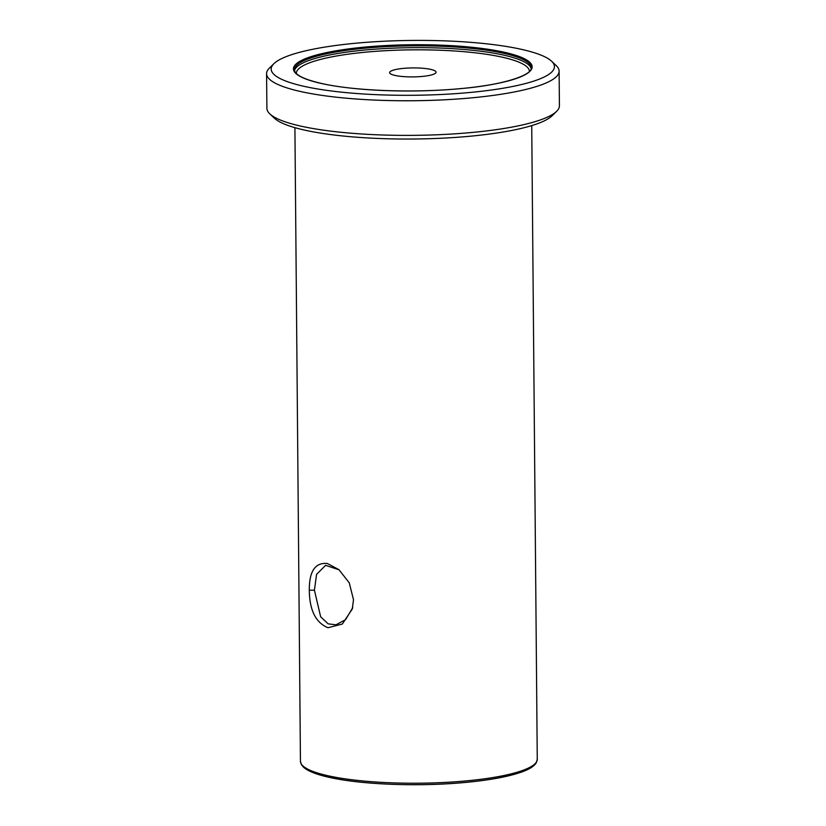 <?xml version="1.0" encoding="UTF-8"?>
<svg xmlns="http://www.w3.org/2000/svg" width="826" height="826" viewBox="0 0 826 826"><rect width="100%" height="100%" fill="white"/><g stroke="black" fill="none" stroke-linecap="round" stroke-linejoin="round"><path stroke-width="1.24" d="M353.507 599.759L352.268 609.01L342.346 624.033L327.963 627.729C315.738 622.711 309.523 610.197 309.306 590.198C309.192 571.2 315.222 562.31 327.395 563.518L338.897 569.63L349.243 582.805L353.507 599.759M339.104 569.806L325.578 565.345L316.575 574.369L314.417 590.229L320.653 616.795L328.17 623.857L336.027 624.807L345.629 619.603L352.526 608.008M430.418 69.322A23.221 4.491 179.5 0 1 436.066 72.203A23.221 4.491 179.5 0 1 420.961 76.55A23.221 4.491 179.5 0 1 395.282 75.496A23.221 4.491 179.5 0 1 389.635 72.616A23.221 4.491 179.5 0 1 404.73 68.269A23.221 4.491 179.5 0 1 430.418 69.322M273.922 63.654L269.41 68.073A146.274 28.332 -0.5 0 0 266.581 73.69L266.891 108.309A146.274 28.332 -0.5 0 0 269.813 113.874L274.408 118.211A141.628 27.423 -0.5 0 0 306.023 130.415A141.628 27.423 -0.5 0 0 449.292 137.808A141.628 27.423 -0.5 0 0 552.078 115.785L556.59 111.365A146.274 28.332 -0.5 0 0 559.419 105.749L559.109 71.129A146.274 28.332 -0.5 0 0 556.187 65.564L551.592 61.227A141.628 27.423 -0.5 0 0 519.977 49.023A141.628 27.423 -0.5 0 0 376.708 41.63A141.628 27.423 -0.5 0 0 273.922 63.654A141.628 27.423 -0.5 0 0 305.641 86.689A141.628 27.423 -0.5 0 0 475.229 91.954A141.628 27.423 -0.5 0 0 551.592 61.227M269.813 113.874A146.274 28.332 -0.5 0 0 302.471 126.481A146.274 28.332 -0.5 0 0 450.438 134.111A146.274 28.332 -0.5 0 0 556.59 111.365M266.581 73.69A146.274 28.332 -0.5 0 0 302.171 91.862A146.274 28.332 -0.5 0 0 463.975 98.521A146.274 28.332 -0.5 0 0 559.109 71.129M309.306 590.198L314.417 590.229M502.415 53.019A118.407 22.932 -0.5 0 0 371.432 47.629A118.407 22.932 -0.5 0 0 294.417 69.797C294.82 74.939 304.247 79.585 322.708 83.725C355.428 91.025 414.611 93.101 461.001 88.568C503.912 85.006 532.904 74.784 531.221 67.732A118.407 22.932 -0.5 0 0 502.415 53.019M322.512 83.725A119.336 23.107 179.5 0 1 334.798 51.016A119.336 23.107 179.5 0 1 503.106 51.986A119.336 23.107 179.5 0 1 490.82 84.686A119.336 23.107 179.5 0 1 322.512 83.725M537.261 759.239L536.342 762.646C534.205 766.229 529.239 769.378 521.454 772.103C506.957 777.152 486.132 780.787 458.988 782.996C414.59 786.631 360.962 784.39 330.266 777.586C317.339 774.819 308.521 771.453 303.813 767.488L301.438 764.721L300.447 761.314A118.407 22.932 -0.5 0 0 329.254 776.017A118.407 22.932 -0.5 0 0 460.237 781.417A118.407 22.932 -0.5 0 0 537.261 759.239L531.727 125.604M531.128 68.589A118.407 22.932 -0.5 0 0 502.435 54.846A118.407 22.932 -0.5 0 0 373.775 49.271A118.407 22.932 -0.5 0 0 294.521 70.654M529.394 71.439A116.549 22.57 -0.5 0 0 501.041 56.911A116.549 22.57 -0.5 0 0 371.999 51.615A116.549 22.57 -0.5 0 0 296.307 73.473M330.679 777.596A116.549 22.57 -0.5 0 0 450.79 783.544A116.549 22.57 -0.5 0 0 533.968 764.669M352.268 609.01L352.712 607.44M300.447 761.314L294.913 127.669"/></g></svg>
